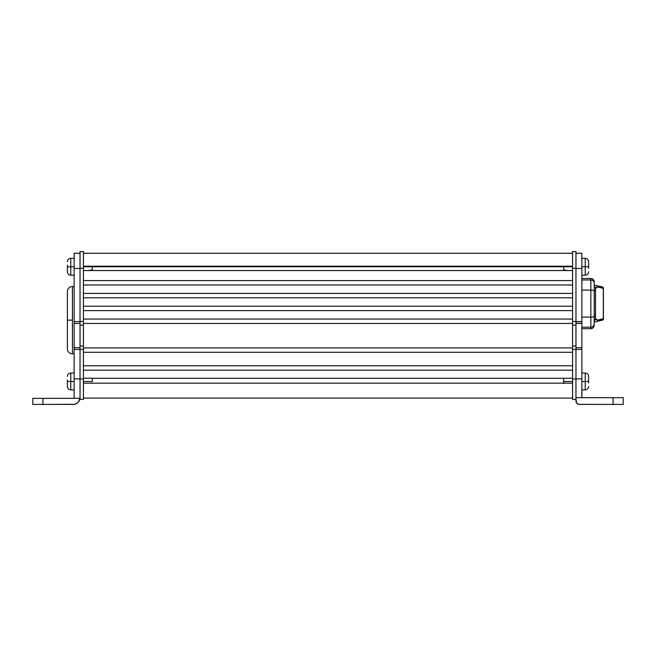<?xml version="1.0" encoding="UTF-8"?>
<svg xmlns="http://www.w3.org/2000/svg" width="656" height="656" viewBox="0 0 656 656"><rect width="100%" height="100%" fill="white"/><g stroke="black" fill="none" stroke-linecap="round" stroke-linejoin="round"><path stroke-width="0.98" d="M83.402 266.771L572.598 266.771L83.402 266.771M572.598 266.197L83.402 266.197L572.598 266.197M83.402 253.273L572.598 253.273L83.402 253.273M572.598 270.543L83.402 270.543L572.598 270.543M572.598 280.596L83.402 280.596L572.598 280.596M572.598 284.983L83.402 284.983L572.598 284.983M572.598 293.421L83.402 293.421L572.598 293.421M572.598 297.808L83.402 297.808L572.598 297.808M83.402 306.237L572.598 306.237L83.402 306.237M83.402 310.624L572.598 310.624L83.402 310.624M572.598 319.062L83.402 319.062L572.598 319.062M572.598 323.449L83.402 323.449L572.598 323.449L572.598 268.296L575.968 268.296L575.968 251.584L572.598 251.584L572.598 268.296L575.968 268.296L575.968 321.448L572.598 321.448L572.598 325.13L575.968 325.13L575.968 321.76L581.872 321.76L572.598 321.448L572.598 325.13L575.968 325.13L575.968 346.048L572.598 346.048L572.598 325.13L572.598 349.427L581.872 349.427L581.872 397.667L581.872 378.906L575.968 378.906L581.872 378.906L581.872 347.737L581.872 349.427L575.968 349.427L575.968 346.048L572.598 346.048L572.598 349.427L575.968 349.427L575.968 378.955L572.598 378.955L572.598 399.356L575.968 399.356L576.534 402.915L578.682 404.35L613.081 404.416L613.081 397.667L623.2 397.667L581.872 397.667L613.081 397.667L613.081 404.416L579.338 404.416A3.37 3.37 0 0 1 575.968 401.037L575.968 378.955L572.598 378.955L572.598 349.427L572.598 399.356L575.968 399.356L575.968 378.955L575.968 399.356L575.968 378.955L572.598 378.955L572.598 399.356L575.968 399.356L572.598 399.356L572.598 349.427L575.968 349.427L575.968 378.955L572.598 378.955L572.598 349.427L575.968 349.427L575.968 378.955L575.968 346.048L575.968 349.427L575.968 346.048L572.598 346.048L572.598 349.427L572.598 325.13L575.968 325.13L575.968 346.048L572.598 346.048L572.598 325.13L575.968 325.13L575.968 346.048L575.968 321.448L575.968 325.13L575.968 323.465L581.872 323.449L581.872 321.76L581.872 347.737L575.968 347.737L581.872 347.737L581.872 323.449L575.968 323.449L575.968 321.448L572.598 321.448L572.598 323.465M572.598 347.901L83.402 347.901L572.598 347.901M572.598 352.288L83.402 352.288L572.598 352.288M572.598 365.786L83.402 365.786L572.598 365.786M572.598 370.173L83.402 370.173L572.598 370.173M83.402 378.282L572.598 378.282L83.402 378.282M572.598 383.153L83.402 383.153L572.598 383.153M80.032 397.667L79.999 398.34A6.749 6.749 0 0 1 73.283 404.416L32.8 404.416L32.8 398.34L42.919 398.34L42.919 404.416L74.522 404.301L76.818 403.415L78.646 401.759L80.032 397.667L79.999 398.34L42.919 398.34L79.999 398.34M74.128 378.906L74.128 398.34L74.128 378.906L80.032 378.906L74.128 378.906L74.128 349.427L74.128 378.906M80.032 349.427L74.128 349.427L83.402 349.427L83.402 378.955L80.032 378.955L80.032 399.356L83.402 399.356L83.402 378.955L80.032 378.955L80.032 349.427L83.402 349.427L83.402 346.048L80.032 346.048L80.032 349.427L80.032 325.13L83.402 325.13L83.402 346.048L80.032 346.048L80.032 325.13L83.402 325.13L83.402 321.448L80.032 321.448L80.032 325.13L80.032 268.296L83.402 268.296L83.402 321.448L80.032 321.448L80.032 268.296L83.402 268.296L83.402 251.584L80.032 251.584L80.032 268.296L80.032 251.584L83.402 251.584L83.402 399.356L80.032 399.356L80.032 349.427M74.128 347.737L74.128 349.427L74.128 347.737L80.032 347.737L74.128 347.737L74.128 323.449L74.128 347.737M74.128 323.449L80.032 323.449L74.128 323.449L74.128 321.612L74.128 323.449M80.032 321.612L74.128 321.612L74.128 268.476L80.032 268.476L74.128 268.476L74.128 253.273L74.128 321.612L80.032 321.612M80.032 253.273L74.128 253.273L80.032 253.273M76.818 403.415L77.81 402.669M79.31 400.709L79.761 399.561M42.919 404.416L42.919 398.34L32.8 398.34L32.8 404.416L42.919 404.416M594.221 283.326A3.37 3.346 180 0 0 590.843 279.981L590.843 290.1L581.872 290.1L590.843 290.1A3.37 0.426 0 0 1 594.221 290.526L594.221 281.867A3.37 3.37 0 0 0 590.843 278.488A3.37 3.37 0 0 1 594.221 281.867L594.221 323.867A3.37 3.346 180 0 1 590.843 327.213L590.843 278.488L590.843 279.981L581.872 279.981L590.843 279.981A3.37 3.346 0 0 1 594.221 283.326L594.221 285.409L595.886 285.409L594.221 285.909L595.869 285.409M595.878 321.784L594.221 321.784L595.878 321.784L594.221 321.284L595.878 321.784L603.184 319.718M590.843 328.705L581.872 328.705L590.843 328.705L590.843 327.213L581.872 327.213L590.843 327.213L590.843 328.705C592.893 328.5 594.016 327.377 594.221 325.327M581.872 253.273L581.872 321.76L575.968 321.612L581.872 321.612L581.872 253.273L575.968 253.273L581.872 253.273M575.968 397.667L581.872 397.667L575.968 397.667M575.968 268.476L581.872 268.476L575.968 268.476M578.051 404.162L577.469 403.85M623.2 404.416L613.081 404.416L623.2 404.416L623.2 397.667L623.2 404.416M581.872 317.094L590.843 317.094L581.872 317.094M595.927 285.409L601.765 286.844A1.689 1.583 109.7 0 1 603.356 288.32L602.913 287.295L603.356 288.32L603.299 318.701L597.567 320.103L595.517 318.677L595.517 317.766M599.969 287.451L603.299 288.492L603.299 318.701C598.256 320.571 595.664 320.571 595.517 318.677L595.517 316.012L594.221 316.217L595.517 316.012L595.517 291.182L594.221 290.977L595.517 291.182L595.517 288.517L597.567 287.09L599.969 287.451M595.517 289.362L595.517 288.517A1.689 1.673 -175.9 0 0 594.221 286.885A1.689 1.673 4.1 0 1 595.517 288.517C595.664 286.623 598.256 286.623 603.299 288.492L603.356 288.32A1.689 1.583 -70.3 0 0 602.364 286.943M595.533 303.597L595.517 288.517M595.517 316.914L595.517 291.182M595.517 318.677A1.689 1.673 175.9 0 1 594.221 320.308A1.689 1.673 -4.1 0 0 595.517 318.677L595.517 316.012M602.913 319.898L603.356 318.882A1.689 1.583 70.3 0 1 601.765 320.349M603.356 318.882L603.348 319.48L603.356 318.882A1.689 1.583 -109.7 0 1 602.364 320.251M603.348 287.713L603.356 288.32M594.221 290.526A3.37 0.426 180 0 0 590.843 290.1L590.843 317.094A3.37 0.426 0 0 0 594.221 316.668L594.221 290.526M594.221 316.668A3.37 0.426 180 0 1 590.843 317.094L590.843 327.213A3.37 3.346 -0 0 0 594.221 323.867L594.221 316.668M575.968 251.584L572.598 251.584L572.598 321.448L572.598 268.296L575.968 268.296L575.968 321.448L572.598 321.448L572.598 268.296L575.968 268.296L575.968 321.448L575.968 251.584L575.968 268.296L575.968 251.584L572.598 251.584L572.598 268.296L572.598 251.584L575.968 251.584M72.439 353.805L72.439 320.153L67.379 320.153L67.379 348.746A5.059 5.059 0 0 0 72.439 353.805L74.128 353.805L72.439 353.805A5.059 5.059 0 0 1 67.379 348.746L67.379 291.567L67.379 320.153L72.439 320.153L72.439 353.805M72.439 286.5L72.439 320.153L72.439 286.5A5.059 5.059 0 0 0 67.379 291.567A5.059 5.059 0 0 1 72.439 286.5L74.128 286.5L72.439 286.5M563.652 266.771L563.652 269.723L563.652 266.771M581.872 258.333L585.242 258.333L585.242 266.771L588.621 266.771L588.621 261.703L588.621 266.771L585.242 266.771L585.242 258.333C587.292 258.538 588.416 259.661 588.621 261.703C588.416 259.661 587.292 258.538 585.242 258.333C587.292 258.538 588.416 259.661 588.621 261.703M581.872 266.771L585.242 266.771L581.872 266.771M588.612 268.345L588.621 265.188M581.872 275.2L585.242 275.2L585.242 266.771L585.242 275.2C587.292 275.003 588.416 273.872 588.621 271.83L588.621 271.83C588.416 273.872 587.292 275.003 585.242 275.2C587.292 275.003 588.416 273.872 588.621 271.83M563.652 383.563L563.652 378.512L563.652 381.472L572.598 381.472L563.652 381.472L563.652 383.153M585.242 373.043L585.242 381.472L588.621 381.472L588.612 376.413L588.621 381.472L585.242 381.472L585.242 373.043C587.292 373.239 588.416 374.363 588.621 376.413C588.416 374.363 587.292 373.239 585.242 373.043L581.872 373.043M581.872 381.472L585.242 381.472L581.872 381.472M588.612 383.047L588.621 379.898M585.242 389.91L585.242 381.472L585.242 389.91C587.292 389.705 588.416 388.582 588.621 386.532L588.621 386.532C588.416 388.582 587.292 389.705 585.242 389.91L581.872 389.91M67.388 265.188L67.379 271.83C67.584 273.872 68.708 275.003 70.758 275.2L70.758 266.771L67.379 266.771L70.758 266.771L70.758 275.2C68.708 275.003 67.584 273.872 67.379 271.83C67.584 273.872 68.708 275.003 70.758 275.2L74.128 275.2M74.128 266.771L70.758 266.771L74.128 266.771M67.388 271.83L67.379 268.345M74.128 258.333L70.758 258.333L70.758 266.771L70.758 258.333C68.708 258.538 67.584 259.661 67.379 261.703L67.388 261.711M92.348 269.723L92.348 266.771L92.348 269.723L88.79 270.543M83.402 381.472L92.348 381.472L92.348 378.512L92.348 381.472L83.402 381.472M70.758 389.91L70.758 381.472L67.379 381.472L67.388 386.532L67.379 381.472L70.758 381.472L70.758 389.91C68.708 389.705 67.584 388.582 67.379 386.532C67.584 388.582 68.708 389.705 70.758 389.91L74.128 389.91M74.128 381.472L70.758 381.472L74.128 381.472M67.388 379.898L67.379 383.047M70.758 373.043L70.758 381.472L70.758 373.043C68.708 373.239 67.584 374.363 67.379 376.413L67.379 376.413C67.584 374.363 68.708 373.239 70.758 373.043L74.128 373.043M92.348 383.153L92.348 383.563M572.598 398.094L83.402 398.094M581.872 278.488L590.843 278.488M595.878 285.409L603.184 287.476M603.397 319.185L603.397 288.009M567.21 270.543L563.652 269.723M70.758 258.333C68.708 258.538 67.584 259.661 67.379 261.703C67.584 259.661 68.708 258.538 70.758 258.333"/></g></svg>
